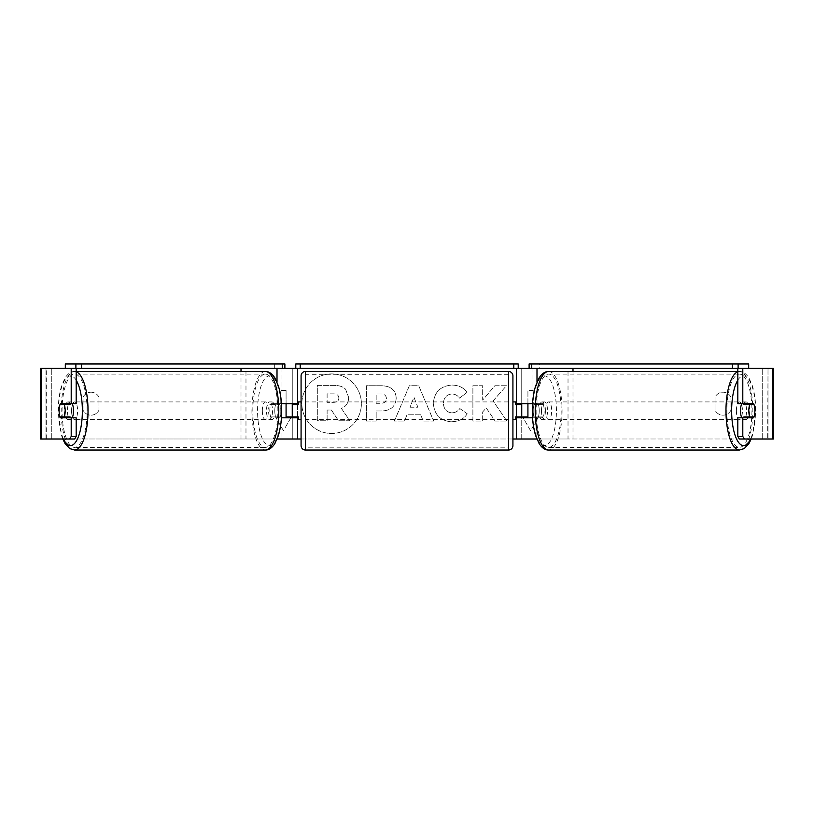 <?xml version="1.0" encoding="UTF-8"?>
<svg xmlns="http://www.w3.org/2000/svg" width="814" height="814" viewBox="0 0 814 814"><rect width="100%" height="100%" fill="white"/><g stroke="black" fill="none" stroke-linecap="round" stroke-linejoin="round"><path stroke-width="0.61" stroke-dasharray="4.07 3.05" d="M245.981 439L281.98 439L245.981 439L245.981 368.386L241.005 368.386L292.257 368.386L292.257 403.693L275.987 403.693A8.822 3.022 -90 0 0 274.776 410.755A8.822 3.022 -90 0 0 275.987 417.816L281.461 417.816M281.461 403.693L271.011 403.693A8.822 3.022 -90 0 0 269.8 410.755A8.822 3.022 -90 0 0 271.011 417.816M277.004 417.816L277.157 439M275.987 417.816L281.98 417.816L281.98 439L292.257 439L292.257 368.386L297.548 368.386L292.257 368.386M41.341 439L297.548 439L292.257 439L292.257 417.816L297.548 417.816M277.004 368.386L41.341 368.386M295.787 368.386L295.787 363.97L518.213 363.97L518.213 368.386L295.787 368.386L297.548 368.386L297.548 439L292.257 439M292.257 416.931L292.257 404.568L292.257 416.931L298.433 416.931L298.433 419.576M297.548 416.931L297.548 404.568M241.005 439L241.005 371.469M245.981 368.386L281.98 368.386L281.98 403.693M281.98 417.816L292.257 417.816M292.257 403.693L297.548 403.693M275.987 403.693L271.011 403.693M568.019 439L532.02 439L568.019 439L568.019 368.386L572.995 368.386L521.743 368.386L521.743 403.693L542.989 403.693A8.822 3.022 -90 0 1 544.2 410.755A8.822 3.022 -90 0 1 542.989 417.816L532.539 417.816M538.013 403.693A8.822 3.022 -90 0 1 539.224 410.755A8.822 3.022 -90 0 1 538.013 417.816L516.452 417.816M536.996 417.816L536.843 439M532.02 417.816L532.02 439L516.452 439L521.743 439L521.743 417.816M521.743 368.386L516.452 368.386L521.743 368.386L521.743 439M536.996 368.386L772.659 368.386M518.213 368.386L516.452 368.386L516.452 439L773.3 439L768.009 439L773.3 439L773.3 368.386L762.708 368.386L768.009 368.386L767.683 439L739.326 439M521.743 416.931L521.743 404.568L521.743 416.931L515.567 416.931L515.567 419.576M516.452 416.931L516.452 404.568M532.539 403.693L542.989 403.693M572.995 439L572.995 371.469M568.019 368.386L532.02 368.386L532.02 403.693M521.743 403.693L516.452 403.693M538.013 417.816L542.989 417.816M741.747 403.693A8.822 3.022 -90 0 1 743.558 401.923A8.822 3.022 -90 0 1 746.58 410.755A8.822 3.022 -90 0 1 743.558 419.576A8.822 3.022 -90 0 1 741.747 417.816M744.24 403.693A8.822 3.022 -90 0 1 746.051 401.923A8.822 3.022 -90 0 1 747.863 403.693M754.008 404.568L743.894 404.568M533.18 410.755A8.822 3.022 -90 0 1 534.045 404.568L538.359 404.568A8.822 3.022 -90 0 1 539.224 410.755A8.822 3.022 -90 0 1 538.359 416.931L534.045 416.931A8.822 3.022 -90 0 1 533.18 410.755M541.483 410.755A8.822 3.022 -90 0 1 544.495 401.923A8.822 3.022 -90 0 1 547.517 410.755A8.822 3.022 -90 0 1 544.495 419.576A8.822 3.022 -90 0 1 541.483 410.755M538.359 404.568L544.169 404.568A8.822 3.022 -90 0 0 542.012 401.923L544.495 401.923M534.045 404.568L539.855 404.568A8.822 3.022 -90 0 1 542.012 401.923M534.045 416.931L539.855 416.931A8.822 3.022 -90 0 0 542.012 419.576L544.495 419.576M538.359 416.931L544.169 416.931A8.822 3.022 -90 0 1 542.012 419.576M743.894 416.931L754.008 416.931M747.863 417.816A8.822 3.022 -90 0 1 746.051 419.576A8.822 3.022 -90 0 1 744.24 417.816M539.855 404.568L544.169 404.568M544.169 416.931L539.855 416.931M545.624 410.755A8.822 3.022 -90 0 1 548.646 401.923A8.822 3.022 -90 0 1 551.668 410.755A8.822 3.022 -90 0 1 548.646 419.576A8.822 3.022 -90 0 1 545.624 410.755M736.395 410.755A8.822 3.022 -90 0 1 739.407 401.923A8.822 3.022 -90 0 1 742.429 410.755A8.822 3.022 -90 0 1 739.407 419.576A8.822 3.022 -90 0 1 736.395 410.755M751.943 410.755A36.63 12.525 -90 0 1 739.407 447.385A36.63 12.525 -90 0 1 726.882 410.755A36.63 12.525 -90 0 1 739.407 374.125A36.63 12.525 -90 0 1 751.943 410.755M561.172 410.755A36.63 12.525 -90 0 1 548.646 447.385A36.63 12.525 -90 0 1 536.121 410.755A36.63 12.525 -90 0 1 548.646 374.125A36.63 12.525 -90 0 1 561.172 410.755M331.613 373.921A29.772 29.772 0 0 0 301.852 403.693A29.772 29.772 0 0 0 331.613 433.465A29.772 29.772 0 0 0 361.385 403.693A29.772 29.772 0 0 0 331.613 373.921A29.772 29.772 0 0 0 301.852 403.693A29.772 29.772 0 0 0 331.613 433.465A29.772 29.772 0 0 0 361.385 403.693A29.772 29.772 0 0 0 331.613 373.921M730.931 397.191A8.822 8.822 0 0 0 715.048 397.191L715.048 410.185A8.822 8.822 0 0 0 730.931 410.185L730.931 397.191A8.822 8.822 0 0 0 715.048 397.191L715.048 410.185A8.822 8.822 0 0 0 730.931 410.185L730.931 397.191M91.015 392.216A8.822 8.822 0 0 1 98.952 397.191L98.952 410.185A8.822 8.822 0 0 1 83.069 410.185L83.069 397.191A8.822 8.822 0 0 1 98.952 397.191L98.952 410.185A8.822 8.822 0 0 1 83.069 410.185L83.069 397.191A8.822 8.822 0 0 1 91.015 392.216M76.18 417.816L60.338 417.816M64.967 404.568A8.822 3.022 -90 0 0 64.103 410.755A8.822 3.022 -90 0 0 64.967 416.931M493.07 400.936L506.43 385.755L494.831 385.755L482.682 400.081L482.682 385.755L472.893 385.755L472.893 421.062L482.682 421.062L482.682 411.935L486.253 407.946L495.136 421.062L506.888 421.062L493.07 400.936L506.43 385.755L494.831 385.755L482.682 400.081L482.682 385.755L472.893 385.755L472.893 421.062L482.682 421.062L482.682 411.935L486.253 407.946L495.136 421.062L506.888 421.062L493.07 400.936M420.675 414.794L407 414.794L404.517 421.062L394.414 421.062L409.35 385.724L418.722 385.724L433.659 421.062L423.239 421.062L420.675 414.794L407 414.794L404.517 421.062L394.414 421.062L409.35 385.724L418.722 385.724L433.659 421.062L423.239 421.062L420.675 414.794M74.674 439L46.317 439L46.317 368.386L762.708 368.386L40.7 368.386L45.991 368.386L40.7 368.386L40.7 439L772.659 439M301.078 439L512.922 439M527.92 403.693L527.92 390.445L527.92 416.931L522.629 416.931L530.575 430.687L538.512 416.931L533.221 416.931L533.221 390.445L533.221 416.931L538.512 416.931L530.575 430.687L523.137 417.816M533.221 390.445L527.92 390.445L533.221 390.445M286.08 403.693L286.08 390.445L280.779 390.445L286.08 390.445L286.08 416.931L291.371 416.931L283.425 430.687L275.488 416.931L280.779 416.931L280.779 390.445L280.779 416.931L275.488 416.931L283.425 430.687L290.863 417.816M396.194 398.158L396.194 398.26C395.523 406.664 390.466 410.897 381.013 410.968L376.17 410.968L376.17 421.062L366.392 421.062L366.392 385.755L381.522 385.755C390.873 385.978 395.767 390.12 396.194 398.158L396.194 398.26C395.523 406.664 390.466 410.897 381.013 410.968L376.17 410.968L376.17 421.062L366.392 421.062L366.392 385.755L381.522 385.755C390.873 385.978 395.767 390.12 396.194 398.158M467.205 413.797C464.234 418.752 459.025 421.408 451.567 421.764C440.455 420.95 434.381 414.865 433.363 403.51L433.363 403.408C434.218 392.144 440.425 386.019 451.974 385.042C459.004 385.337 464 387.79 466.951 392.409L459.584 398.107C457.692 395.472 455.128 394.088 451.872 393.976C446.591 394.515 443.783 397.619 443.447 403.306L443.447 403.408C443.783 409.198 446.591 412.342 451.872 412.84C455.311 412.698 457.967 411.263 459.839 408.547L467.205 413.797C464.234 418.752 459.025 421.408 451.567 421.764C440.455 420.95 434.381 414.865 433.363 403.51L433.363 403.408C434.218 392.144 440.425 386.019 451.974 385.042C459.004 385.337 464 387.79 466.951 392.409L459.584 398.107C457.692 395.472 455.128 394.088 451.872 393.976C446.591 394.515 443.783 397.619 443.447 403.306L443.447 403.408C443.783 409.198 446.591 412.342 451.872 412.84C455.311 412.698 457.967 411.263 459.839 408.547L467.205 413.797M749.033 404.568A8.822 3.022 -90 0 1 749.033 416.931M737.82 403.693L753.662 403.693M753.662 417.816L737.82 417.816M768.009 439L768.009 368.386L768.009 439M45.991 439L45.991 368.386L45.991 439M76.18 403.693L60.338 403.693M348.697 397.466L348.697 397.558C348.473 402.95 346.042 406.573 341.422 408.425L349.857 420.767L338.543 420.767L331.41 410.042L327.116 410.042L327.116 420.767L317.307 420.767L317.307 385.378L334.045 385.378C339.397 385.449 343.243 386.731 345.563 389.224L348.697 397.558C348.473 402.95 346.042 406.573 341.422 408.425L349.857 420.767L338.543 420.767L331.41 410.042L327.116 410.042L327.116 420.767L317.307 420.767L317.307 385.378L334.045 385.378C339.397 385.449 343.243 386.731 345.563 389.224L348.697 397.466M410.002 407.224L417.877 407.224L413.96 397.252L410.002 407.224L417.877 407.224L413.96 397.252L410.002 407.224M386.406 398.616C386.294 395.553 384.412 394.007 380.759 393.976L376.17 393.976L376.17 403.306L380.81 403.306C384.422 403.164 386.284 401.638 386.406 398.718L386.406 398.616C386.294 395.553 384.412 394.007 380.759 393.976L376.17 393.976L376.17 403.306L380.81 403.306C384.422 403.164 386.284 401.638 386.406 398.718L386.406 398.616M338.838 398.168L338.838 398.066C338.716 395.278 336.945 393.884 333.537 393.874L327.116 393.874L327.116 402.36L333.587 402.36C337.006 402.258 338.756 400.854 338.838 398.168L338.838 398.066C338.716 395.278 336.945 393.884 333.537 393.874L327.116 393.874L327.116 402.36L333.587 402.36C337.006 402.258 338.756 400.854 338.838 398.168M72.253 403.693A8.822 3.022 -90 0 0 70.442 401.923A8.822 3.022 -90 0 0 67.42 410.755A8.822 3.022 -90 0 0 70.442 419.576A8.822 3.022 -90 0 0 72.253 417.816M66.138 417.816A8.822 3.022 -90 0 0 67.949 419.576A8.822 3.022 -90 0 0 69.76 417.816M70.106 416.931L59.992 416.931M275.641 404.568A8.822 3.022 -90 0 0 274.776 410.755A8.822 3.022 -90 0 0 275.641 416.931L279.955 416.931A8.822 3.022 -90 0 0 280.82 410.755A8.822 3.022 -90 0 0 279.955 404.568L269.831 404.568A8.822 3.022 -90 0 1 271.988 401.923L269.505 401.923A8.822 3.022 -90 0 0 266.483 410.755A8.822 3.022 -90 0 0 269.505 419.576A8.822 3.022 -90 0 0 272.517 410.755A8.822 3.022 -90 0 0 269.505 401.923M279.955 416.931L274.145 416.931A8.822 3.022 -90 0 1 271.988 419.576A8.822 3.022 -90 0 1 269.831 416.931L275.641 416.931M271.988 401.923A8.822 3.022 -90 0 1 274.145 404.568L279.955 404.568M59.992 404.568L70.106 404.568M69.76 403.693A8.822 3.022 -90 0 0 67.949 401.923A8.822 3.022 -90 0 0 66.138 403.693M274.145 404.568L269.831 404.568M269.831 416.931L274.145 416.931M262.332 410.755A8.822 3.022 -90 0 0 265.354 419.576A8.822 3.022 -90 0 0 268.376 410.755A8.822 3.022 -90 0 0 265.354 401.923A8.822 3.022 -90 0 0 262.332 410.755M71.571 410.755A8.822 3.022 -90 0 0 74.593 419.576A8.822 3.022 -90 0 0 77.605 410.755A8.822 3.022 -90 0 0 74.593 401.923A8.822 3.022 -90 0 0 71.571 410.755M87.118 410.755A36.63 12.525 -90 0 0 74.593 374.125A36.63 12.525 -90 0 0 62.057 410.755A36.63 12.525 -90 0 0 74.593 447.385A36.63 12.525 -90 0 0 87.118 410.755M277.879 410.755A36.63 12.525 -90 0 0 265.354 374.125A36.63 12.525 -90 0 0 252.828 410.755A36.63 12.525 -90 0 0 265.354 447.385A36.63 12.525 -90 0 0 277.879 410.755M301.078 419.576L301.078 401.923L301.078 419.576M512.922 419.576L512.922 401.923L512.922 419.576M515.567 401.923L515.567 404.568L521.743 404.568M292.257 404.568L298.433 404.568L298.433 401.923M512.922 445.614L512.922 375.885M301.078 375.885L301.078 445.614M508.506 401.923L508.506 419.576L508.506 401.923L305.494 401.923L305.494 419.576L305.494 401.923M508.506 419.576L305.494 419.576M508.506 447.201L508.506 374.298L508.506 447.201L305.494 447.201L305.494 374.298L305.494 447.201M508.506 374.298L305.494 374.298M284.89 363.97L65.313 363.97M274.328 363.97L274.328 368.386M529.11 363.97L539.672 363.97L539.672 368.386M539.672 363.97L748.687 363.97M277.004 403.693L277.004 382.132M536.996 403.693L536.996 382.132M739.407 450.03A39.276 13.431 90 0 0 752.848 410.755A39.276 13.431 90 0 0 739.407 371.469A39.276 13.431 90 0 0 737.82 371.754M737.82 380.189A34.87 11.925 -90 0 1 755.484 410.755A34.87 11.925 -90 0 1 750.549 439M548.646 371.469A39.276 13.431 -90 0 1 562.077 410.755A39.276 13.431 -90 0 1 548.646 450.03M556.42 410.755A34.87 11.925 90 0 0 544.495 375.885A34.87 11.925 90 0 0 532.57 410.755A34.87 11.925 90 0 0 544.495 445.614A34.87 11.925 90 0 0 556.42 410.755M51.292 439L51.292 368.386L51.292 439M762.708 439L762.708 368.386L762.708 439M74.593 450.03A39.276 13.431 90 0 1 61.152 410.755A39.276 13.431 90 0 1 74.593 371.469A39.276 13.431 90 0 1 76.18 371.754M76.18 380.189A34.87 11.925 -90 0 0 58.516 410.755A34.87 11.925 -90 0 0 63.451 439M265.354 371.469A39.276 13.431 -90 0 0 251.923 410.755A39.276 13.431 -90 0 0 265.354 450.03M281.43 410.755A34.87 11.925 90 0 1 269.505 445.614A34.87 11.925 90 0 1 257.58 410.755A34.87 11.925 90 0 1 269.505 375.885A34.87 11.925 90 0 1 281.43 410.755M508.506 371.469L508.506 450.03M305.494 450.03L305.494 371.469M737.82 371.469L739.407 371.469C742.836 371.357 746 373.504 748.931 377.91L752.401 385.836C754.609 393.05 755.718 401.353 755.748 410.755L752.401 435.663L751.22 439M743.558 401.923L746.051 401.923M743.558 419.576L746.051 419.576M548.646 401.923L739.407 401.923M548.646 447.385L739.407 447.385M548.646 374.125L739.407 374.125M548.646 419.576L739.407 419.576M62.78 439L61.599 435.663L58.252 410.755C58.282 401.353 59.391 393.05 61.599 385.836L65.069 377.91C68 373.504 71.164 371.357 74.593 371.469L76.18 371.469M70.442 419.576L67.949 419.576M271.988 419.576L269.505 419.576M70.442 401.923L67.949 401.923M265.354 419.576L74.593 419.576M265.354 374.125L74.593 374.125M265.354 447.385L74.593 447.385M265.354 401.923L74.593 401.923"/><path stroke-width="1.22" d="M281.461 417.816L297.548 417.816L297.548 416.931M277.157 439L297.548 439L297.548 417.816M76.18 368.386L76.18 403.693L71.205 403.693L71.205 368.386L75.885 368.386L75.885 363.97L81.532 363.97L81.532 368.386L282.255 368.386L282.255 363.97L284.89 363.97L284.89 368.386L295.787 368.386L295.787 363.97L518.213 363.97L518.213 368.386L513.797 368.386L513.797 363.97M292.257 417.816L292.257 403.693M297.548 404.568L297.548 368.386M297.548 403.693L281.461 403.693M241.005 371.469L241.005 368.386M532.539 417.816L516.452 417.816L516.452 416.931M536.843 439L516.452 439L516.452 417.816M748.687 368.386L748.687 363.97L529.11 363.97L529.11 368.386L518.213 368.386M521.743 417.816L521.743 416.931L515.567 416.931L515.567 419.576L512.922 419.576M521.743 416.931L521.743 403.693M516.452 404.568L516.452 368.386M516.452 403.693L532.539 403.693M572.995 371.469L572.995 368.386M741.747 417.816A8.822 3.022 -90 0 1 740.537 410.755A8.822 3.022 -90 0 1 741.747 403.693M748.829 410.755A8.822 3.022 -90 0 1 749.694 404.568L754.008 404.568A8.822 3.022 -90 0 1 754.873 410.755A8.822 3.022 -90 0 1 754.008 416.931L749.694 416.931A8.822 3.022 -90 0 1 748.829 410.755M744.24 403.693A8.822 3.022 -90 0 0 743.894 404.568L749.694 404.568M747.863 403.693A8.822 3.022 -90 0 1 748.198 404.568M748.198 416.931A8.822 3.022 -90 0 1 747.863 417.816M744.24 417.816A8.822 3.022 -90 0 1 743.894 416.931L749.694 416.931M71.205 403.693L60.338 403.693A8.822 3.022 -90 0 0 59.127 410.755A8.822 3.022 -90 0 0 60.338 417.816L71.205 417.816L71.205 436.446L76.18 436.446L76.18 417.816L71.205 417.816M64.967 416.931A8.822 3.022 -90 0 0 65.313 417.816M297.548 439L301.078 439M512.922 439L516.452 439M523.137 417.816L522.629 416.931L527.92 416.931L527.92 403.693M290.863 417.816L291.371 416.931L286.08 416.931L286.08 403.693M737.82 368.386L737.82 403.693L753.662 403.693A8.822 3.022 -90 0 1 753.662 417.816L742.795 417.816L742.795 436.446L744.301 439L739.326 439L737.82 436.446L737.82 417.816L742.795 417.816M772.659 439L772.659 368.386L773.3 368.386L773.3 439L744.301 439M772.659 368.386L742.795 368.386L742.795 403.693M732.468 363.97L732.468 368.386L742.795 368.386M737.82 436.446L742.795 436.446M748.687 403.693A8.822 3.022 -90 0 1 749.033 404.568M749.033 416.931A8.822 3.022 -90 0 1 748.687 417.816M76.18 436.446L74.674 439L40.7 439L40.7 368.386L71.205 368.386M65.313 403.693A8.822 3.022 -90 0 0 64.967 404.568M69.699 439L71.205 436.446M72.253 417.816A8.822 3.022 -90 0 0 73.464 410.755A8.822 3.022 -90 0 0 72.253 403.693M64.306 416.931A8.822 3.022 -90 0 0 65.171 410.755A8.822 3.022 -90 0 0 64.306 404.568L59.992 404.568A8.822 3.022 -90 0 0 59.127 410.755A8.822 3.022 -90 0 0 59.992 416.931L70.106 416.931A8.822 3.022 -90 0 1 69.76 417.816M65.802 416.931A8.822 3.022 -90 0 0 66.138 417.816M64.306 404.568L70.106 404.568A8.822 3.022 -90 0 0 69.76 403.693M66.138 403.693A8.822 3.022 -90 0 0 65.802 404.568M305.494 371.469A4.416 4.416 0 0 0 301.078 375.885L301.078 445.614A4.416 4.416 0 0 0 305.494 450.03L508.506 450.03A4.416 4.416 0 0 0 512.922 445.614L512.922 375.885A4.416 4.416 0 0 0 508.506 371.469L305.494 371.469L305.494 450.03M301.078 401.923L298.433 401.923L298.433 404.568L292.257 404.568M292.257 416.931L298.433 416.931L298.433 419.576L301.078 419.576M521.743 404.568L515.567 404.568L515.567 401.923L512.922 401.923M75.885 363.97L65.313 363.97L65.313 368.386M81.532 363.97L282.255 363.97M284.89 368.386L282.255 368.386M81.532 368.386L75.885 368.386M300.203 363.97L300.203 368.386L513.797 368.386M300.203 368.386L295.787 368.386M738.115 368.386L738.115 363.97M732.468 368.386L531.746 368.386L531.746 363.97M529.11 368.386L531.746 368.386M277.004 382.132L277.004 368.386M536.996 382.132L536.996 368.386M737.82 371.754A39.276 13.431 90 0 0 725.976 410.755A39.276 13.431 90 0 0 739.407 450.03L744.21 448.606L748.931 443.599L751.22 439M750.549 439A34.87 11.925 -90 0 1 738.135 441.799A34.87 11.925 -90 0 1 731.633 410.755A34.87 11.925 -90 0 1 737.82 380.189M535.215 410.755A39.276 13.431 -90 0 1 548.646 371.469C545.227 371.357 542.053 373.504 539.133 377.91L535.653 385.836C533.455 393.05 532.336 401.353 532.305 410.755C532.336 420.156 533.455 428.459 535.653 435.663L539.133 443.599C542.053 447.995 545.227 450.142 548.646 450.03A39.276 13.431 -90 0 1 535.215 410.755M41.341 439L41.341 368.386M76.18 371.754A39.276 13.431 90 0 1 88.024 410.755A39.276 13.431 90 0 1 74.593 450.03L69.79 448.606L65.069 443.599L62.78 439M63.451 439A34.87 11.925 -90 0 0 75.865 441.799A34.87 11.925 -90 0 0 82.367 410.755A34.87 11.925 -90 0 0 76.18 380.189M265.354 371.469C268.773 371.357 271.947 373.504 274.867 377.91L278.347 385.836C280.545 393.05 281.664 401.353 281.695 410.755C281.664 420.156 280.545 428.459 278.347 435.663L274.867 443.599C271.947 447.995 268.773 450.142 265.354 450.03A39.276 13.431 -90 0 0 278.785 410.755A39.276 13.431 -90 0 0 265.354 371.469L76.18 371.469M508.506 450.03L508.506 371.469M548.646 371.469L737.82 371.469M548.646 450.03L739.407 450.03M265.354 450.03L74.593 450.03"/></g></svg>
